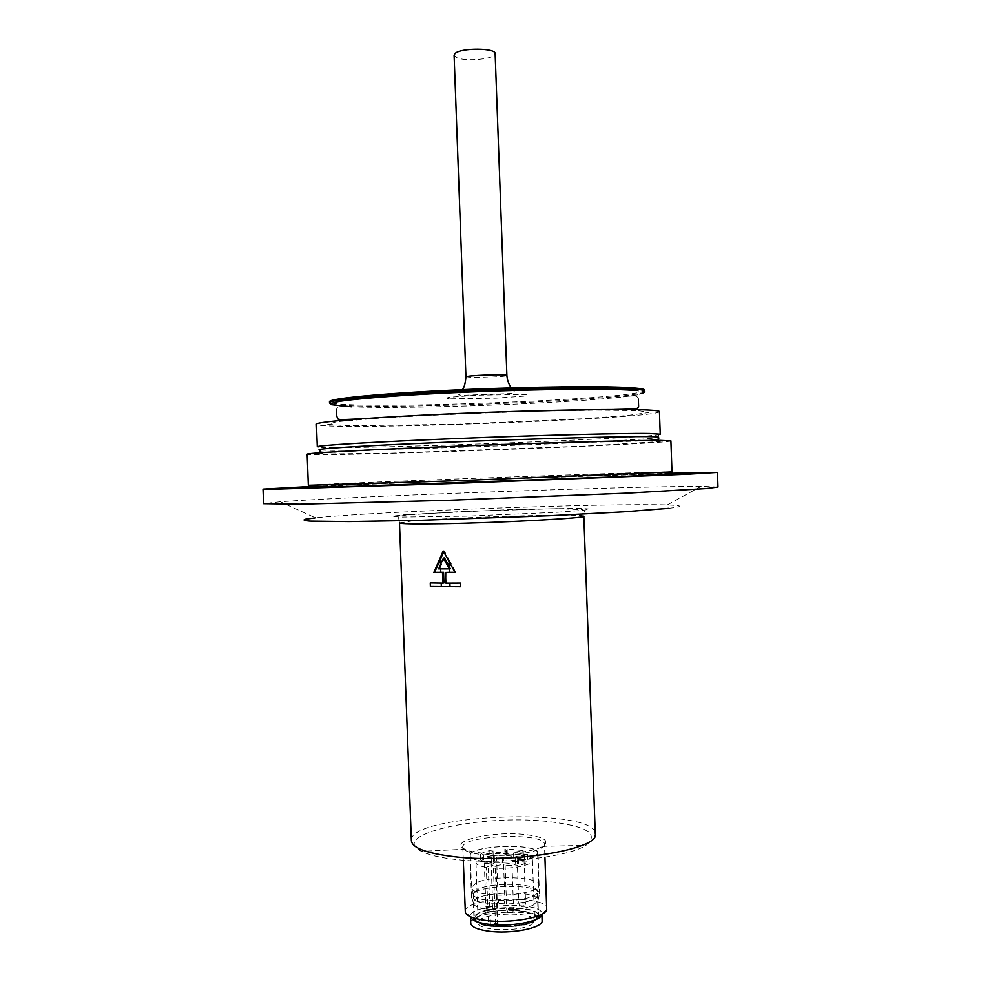 <?xml version="1.0" encoding="UTF-8"?>
<svg xmlns="http://www.w3.org/2000/svg" width="981" height="981" viewBox="0 0 981 981"><rect width="100%" height="100%" fill="white"/><g stroke="black" fill="none" stroke-linecap="round" stroke-linejoin="round"><path stroke-width="0.74" stroke-dasharray="4.91 3.68" d="M465.19 911.594C463.155 897.345 547.754 894.231 546.785 908.602M465.337 912.44L470.475 916.426C468.636 903.82 542.763 901.098 541.868 913.802L546.699 909.448M470.733 923.207C468.881 910.405 542.996 907.683 542.113 920.583M530.991 924.862L534.633 920.779C535.393 910.589 476.692 912.735 478.201 922.851C476.938 930.589 518.544 932.257 530.991 924.862M440.518 564.615L440.604 566.748L444.528 557.944M443.743 552.009L444.258 550.844L449.004 559.624L449.09 561.843M446.576 572.303L446.98 583.045L449.874 583.205M440.604 566.748L439.696 568.722L449.347 568.845M443.952 583.033L441.205 583.168M449.004 559.624L455.748 572.303L454.988 572.303M449.347 568.722L450.328 568.722M439.696 568.722L438.654 568.857M449.874 583.045L460.714 583.106L460.616 586.736M446.98 583.045L445.901 583.205M455.748 572.303L455.049 572.401M444.258 550.844L443.191 550.966M430.512 582.947L441.205 583.008M454.093 55.144L456.337 57.438C464.945 62.036 496.227 59.007 495.135 53.648M670.906 440.861C669.888 444.27 308.353 457.526 307.151 454.203M670.832 473.283C581.758 475.81 398.629 482.517 309.604 486.527M717.982 487.03L701.17 486.343C626.552 486.245 354.644 496.214 280.272 501.781L263.57 503.694M668.637 508.342C683.659 506.601 683.193 505.473 667.239 504.97C608.796 502.934 373.589 511.555 315.477 517.87L280.272 501.781M644.799 390.156C645.351 399.586 329.555 411.162 329.469 401.72M659.44 411.603C659.183 418.875 317.17 431.407 316.434 424.184M660.238 434.191L658.925 434.644C636.203 439.12 341.584 449.923 318.629 447.115L317.292 446.772M488.146 910.478L486.944 909.963L491.922 909.767L488.146 910.478M499.537 903.587L504.111 903.771L499.537 903.587M523.547 905.782L524.798 906.334L519.832 906.493L523.547 905.782M512.438 912.759L507.753 912.588L512.438 912.759M487.557 907.315L485.902 906.591L492.72 906.321L487.557 907.315M498.63 900.141L504.896 900.386L498.63 900.141M523.866 902.177L525.583 902.925L518.802 903.158L523.866 902.177M513.112 909.424L506.711 909.179L513.112 909.424M485.951 863.734L484.295 863.096L491.113 862.826L485.951 863.734M497.06 857.235L503.314 857.419L497.06 857.235M522.284 858.976L524.001 859.626L517.22 859.859L522.284 858.976M511.506 865.549L505.105 865.352L511.506 865.549M497.502 925.034L498.078 924.409C496.545 923.207 493.983 923.096 490.402 924.102L488.28 866.493C491.873 865.61 494.424 865.683 495.969 866.726L493.418 868.16L495.552 926.027L497.502 925.034L495.38 867.278M488.28 866.493L486.318 867.376L488.44 925.095L495.552 926.027M488.44 925.095L490.402 924.102M493.688 859.086L502.358 857.75C508.305 856.29 512.572 856.425 515.148 858.13L518.422 858.657C523.646 857.48 526.699 856.106 527.582 854.512L524.357 854.157C518.593 854.942 515 854.623 513.578 853.225C514.069 852.146 516.546 851.52 521.009 851.361L522.812 850.539L507.103 848.921L504.823 849.472L506.441 850.588C506.858 852.612 492.72 853.139 492.977 851.091L489.813 850.576C484.639 851.692 481.512 853.041 480.42 854.623L483.584 854.966C489.323 854.193 492.891 854.5 494.277 855.898L491.199 858.081L493.688 859.086L493.946 865.941L502.615 864.58C508.563 863.108 512.818 863.243 515.405 864.984L518.679 865.512C523.891 864.322 526.944 862.924 527.839 861.306L524.602 860.95C518.839 861.735 515.246 861.416 513.823 859.981C514.314 858.89 516.791 858.265 521.254 858.093L523.057 857.259L507.349 855.604L505.068 856.168L506.687 857.296C507.103 859.356 492.965 859.883 493.222 857.799L490.059 857.284C484.884 858.412 481.757 859.785 480.665 861.392L483.829 861.747C489.568 860.962 493.136 861.281 494.522 862.704L491.456 864.923L493.946 865.941M486.318 867.376C479.672 866.223 476.226 864.592 475.981 862.507C474.51 853.752 533.235 851.594 532.425 860.435L528.759 863.991C520.065 867.412 508.293 868.798 493.418 868.16M533.823 904.789L537.968 900.337C538.827 889.191 471.702 891.643 473.382 902.704L473.394 902.863C472.499 911.239 519.771 912.833 533.823 904.789M480.715 915.003C474.497 918.878 476.104 922.263 485.546 925.132C499.599 928.161 522.579 926.432 532.352 921.637C550.832 911.815 499.501 905.5 480.715 915.003M535.086 898.584L539.44 893.961C540.323 882.397 469.703 884.985 471.444 896.462L471.456 896.622C470.463 905.316 520.298 906.947 535.086 898.584M486.417 861.858C505.669 863.317 521.402 861.784 533.59 857.259L537.956 853.065C538.876 842.605 468.231 845.205 469.936 855.555C470.402 858.485 475.895 860.582 486.417 861.858M486.588 861.772C507.913 864.371 538.998 858.951 537.613 853.078C538.532 842.716 468.587 845.291 470.279 855.542C470.733 858.449 476.177 860.521 486.588 861.772M476.374 882.851L471.469 887.768C472.119 890.846 477.551 893.066 487.79 894.427C508.918 897.272 539.758 891.631 538.777 885.303L538.777 885.156C539.758 876.634 491.971 874.991 476.374 882.851M478.041 889.277L473.406 894.022C472.646 904.592 538.851 902.164 537.306 891.668L537.306 891.521C538.25 883.317 492.83 881.698 478.041 889.277M463.29 860.214L462.811 847.314L461.622 846.542L464.626 849.215L421.474 851.361C408.562 841.453 414.902 846.738 411.358 840.717C408.341 813.813 596.289 806.922 595.283 833.973C592.193 840.227 598.128 834.5 585.976 845.328C568.465 857.222 501.058 864.886 456.263 859.552C440.322 857.75 428.722 855.027 421.474 851.361C387.274 834.659 480.371 814.181 546.282 821.318C586.65 825.794 599.881 833.789 585.976 845.328L542.775 846.345C550.206 840.791 544.173 836.842 524.663 834.488C491.861 830.772 446.723 841.367 464.626 849.215C468.293 850.944 473.897 852.207 481.45 853.029C502.566 855.444 533.713 851.999 542.775 846.345L544.443 844.322C546.172 851.275 508.391 857.762 482.517 854.684C469.924 853.188 463.351 850.735 462.811 847.314C460.862 835.15 545.497 832.047 544.443 844.322L544.921 857.222M399.488 522.959L410.843 521.193C451.285 517.245 585.865 513.259 583.842 516.19L584.333 511.15L583.106 509.642L556.521 508.624L461.659 511.506L406.674 515C399.843 516.006 397.17 516.999 398.629 517.956L399.488 522.959M465.938 376.9L468.109 377.354C476.558 378.151 507.827 376.581 506.883 375.392M312.289 486.932L333.577 485.84C415.147 481.978 645.584 473.762 671.887 473.848M308.328 485.288L335.171 483.829C420.653 479.954 671.409 471.052 671.997 471.947M404.761 514.682L512.364 509.47L578.263 508.33L590.28 508.98L582.824 510.402L555.969 512.352L467.802 516.129L399.843 517.097L392.584 516.214L404.761 514.682M644.836 391.247C645.388 400.53 329.591 412.106 329.506 402.799M633.775 390.413C650.109 391.971 646.577 394.104 623.168 396.802C566.086 403.51 408.905 409.273 351.505 406.759C340.898 405.864 335.907 407.029 336.557 410.266M638.729 410.585L648.416 412.584L626.834 415.539L581.279 418.813L456.042 424.27L349.739 425.729L327.605 424.381L336.655 421.695L378.96 418.09C422.848 415.454 472.119 413.246 526.736 411.456L595.835 410.119L638.729 410.585M658.925 434.644L657.356 437.612C635.087 441.683 342.872 452.4 320.419 449.96L318.629 447.115M650.477 440.8L660.274 441.536L588.06 445.938L390.953 453.173L317.905 454.105L327.127 452.67L372.142 450.046L445.877 446.772L530.844 443.657L650.477 440.8M450.77 398.789L496.239 398.102L523.731 396.103C528.158 395.404 528.367 394.853 524.369 394.448L477.624 395.11L449.789 397.195C445.901 397.894 446.232 398.421 450.77 398.789M522.812 850.539L523.057 857.259M521.009 851.361L521.254 858.093M507.103 848.921L507.349 855.604M505.19 849.73L505.436 856.425M489.813 850.576L490.059 857.284M493.014 850.895L493.271 857.602M480.42 854.623L480.665 861.392M483.584 854.966L483.829 861.747M493.32 856.781L493.566 863.599M491.971 857.369L492.229 864.187M501.033 858.338L501.279 865.181M502.358 857.75L502.615 864.58M518.422 858.657L518.679 865.512M515.123 858.314L515.368 865.168M527.582 854.512L527.839 861.306M524.357 854.157L524.602 860.95M534.4 920.534L538.532 915.923C539.378 904.372 472.253 906.836 473.958 918.29C472.462 927.07 520.2 928.946 534.4 920.534M533.247 921.748C552.328 911.594 499.28 905.083 479.844 914.881C473.406 918.903 475.074 922.398 484.835 925.365C499.366 928.504 523.143 926.714 533.247 921.748M478.912 912.759L474.264 917.603C472.867 928.982 540.421 926.493 538.177 915.248C539.096 906.591 493.676 904.789 478.912 912.759M470.475 916.426L470.5 917.1M541.868 913.802L541.892 914.476M667.239 504.97L701.17 486.343M644.076 392.449C641.439 394.117 634.474 395.564 623.168 396.802C633.689 395.135 638.754 395.932 638.361 399.193M330.364 403.951C333.111 405.423 340.149 406.355 351.505 406.759M361.584 418.752C390.573 416.717 434.362 414.558 492.977 412.29L613.934 409.494M330.891 452.057L463.375 446.012C541.524 442.934 620.924 440.861 647.129 440.457M511.383 387.863L514.829 392.363C514.424 393.111 512.389 393.516 508.734 393.602L475.773 394.779C462.21 395.392 456.705 395.269 459.255 394.399L462.358 389.665M491.922 909.767L492.72 906.346L491.113 862.826M486.944 909.963L485.902 906.616M504.111 903.771L504.896 900.386L503.314 857.419M499.194 903.955L498.164 900.644L496.582 857.676M524.798 906.334L525.583 902.925M519.832 906.493L518.802 903.158L517.22 859.859M512.781 912.404L513.578 908.958L511.972 865.107M507.753 912.588L506.711 909.203L505.105 865.352M484.295 863.096L485.902 906.591M524.001 859.626L525.583 902.9M498.078 924.409L495.969 866.726M523.229 850.809L523.474 857.541M504.823 849.472L505.068 856.168M493.026 850.834L493.284 857.541M480.396 854.696L480.641 861.465M491.199 858.081L491.456 864.923M515.111 858.375L515.356 865.23M527.606 854.451L527.852 861.244M475.981 862.507L478.201 922.851M532.425 860.435L534.633 920.779M492.977 851.091L493.222 857.799M506.441 850.588L506.687 857.296M513.578 853.225L513.823 859.981M515.148 858.13L515.405 864.984M494.277 855.898L494.522 862.704M473.382 902.704L473.958 918.29C473.565 919.283 474.767 920.767 477.539 922.778C480.8 927.413 521.524 929.301 533.443 921.76C540.273 916.843 537.613 917.762 538.532 915.923L537.968 900.337M537.968 900.497L539.44 894.12M473.394 902.863L471.456 896.622M539.44 893.961L537.956 853.065M471.444 896.462L469.936 855.555M470.279 855.542L471.456 887.621M537.613 853.078L538.777 885.156M537.306 891.668L538.777 885.303M473.406 894.022L471.469 887.768M473.394 893.875L474.264 917.603L475.711 920.521L479.084 923.023C484.16 925.23 493.063 926.493 505.767 926.812C519.121 925.684 528.489 923.734 533.872 920.951L536.95 918.265L538.177 915.248L537.306 891.521"/><path stroke-width="1.47" d="M430.377 586.54L460.616 586.736L460.481 583.131L445.901 583.205L445.509 572.45L455.049 572.401L443.191 550.966L433.884 572.389L442.48 572.45L442.885 583.18L430.254 582.984L430.377 586.54L430.512 582.996M544.921 857.222L546.699 909.448C546.098 917.345 509.715 923.93 484.933 920.337C473.345 918.694 466.821 916.058 465.337 912.44L463.29 860.214M541.782 914.586C541.144 921.576 509.421 927.339 487.802 924.176C477.686 922.729 471.947 920.399 470.622 917.198M541.892 914.476L542.113 920.583C543.646 927.916 510.684 934.476 488.06 931.079C477.011 929.448 471.236 926.812 470.733 923.207L470.5 917.1M443.743 552.009L440.334 559.66L440.518 564.615M443.449 558.079L449.298 568.857L438.654 568.857L443.449 558.079L444.528 557.944L449.273 566.736L449.09 561.843M441.205 583.168L441.327 586.577L450.009 586.626L449.874 583.205M445.509 572.45L449.47 572.303L449.347 568.845M440.677 568.87L440.8 572.291L443.559 572.303L443.952 583.033L442.885 583.18M454.988 572.303L449.47 572.303M449.298 568.857L450.328 568.722L449.273 566.736M441.327 586.577L430.647 586.503M460.616 586.699L450.009 586.626M440.8 572.291L433.884 572.389M434.608 572.291L440.334 559.66M443.559 572.303L442.48 572.45M506.883 375.392L495.135 53.648C496.104 47.848 460.898 47.628 455.074 53.44L454.093 55.144L465.938 376.9C464.773 375.392 507.937 373.81 506.883 375.392C507.3 383.08 511.751 388.464 511.383 387.863M659.943 440.383L670.906 440.861L671.997 471.947L455.883 480.751L308.328 485.288L307.151 454.203C305.913 453.124 366.784 449.715 454.608 446.257C542.321 442.787 632.904 440.261 659.943 440.383M309.604 486.527L263.018 489.09L279.033 489.029L449.764 483.633L687.865 474.215L717.479 472.425L670.832 473.283M263.018 489.09L263.57 503.694L299.941 504.234L450.377 500.236L628.944 493.038L706.345 488.55L717.982 487.03L717.479 472.425M315.477 517.87L305.557 519.207C302.577 520.004 304.036 520.641 309.935 521.132L349.211 521.61L419.169 520.371L549.348 515.748L623.487 511.849L668.637 508.342M644.836 391.247C644.824 390.377 641.378 389.665 634.511 389.077C609.9 386.919 531.457 387.667 456.324 391.125C381.082 394.558 328.463 399.708 329.506 402.799L329.469 401.72C328.427 398.568 381.045 393.381 456.275 389.935C531.42 386.477 609.863 385.741 634.462 387.961C641.341 388.55 644.787 389.285 644.799 390.156L644.076 392.449M648.711 410.07C655.86 410.438 659.44 410.953 659.44 411.603L660.238 434.191L649.545 433.479C623.524 433.062 538.177 435.233 455.895 438.556C373.516 441.879 316.176 445.423 317.292 446.772L316.434 424.184C315.281 421.793 372.584 417.17 454.976 413.626C537.257 410.07 622.653 408.623 648.711 410.07M454.399 856.732C426.674 853.372 412.314 848.038 411.358 840.717L399.488 522.959C400.223 523.915 414.411 524.173 442.075 523.744C500.8 522.836 588.011 518.078 583.842 516.19L595.283 833.973C599.906 849.031 513.284 863.881 454.399 856.732M671.887 473.848L613.848 476.999L479.979 482.211L326.354 487.214L310.854 487.52L306.354 487.41L312.289 486.932M351.505 406.759L330.989 404.626C330.008 403.608 333.246 402.443 340.701 401.143C354.926 399.108 380.15 396.876 413.381 394.803C494.632 389.825 604.737 387.789 633.775 390.413M330.891 452.057C316.556 453.283 319.622 450.745 320.419 449.96C309.665 449.077 360.787 445.754 444.969 442.296C529.004 438.826 621.047 436.312 647.987 436.606C657.564 436.704 660.691 437.036 657.356 437.612C660.802 438.961 658.018 439.905 649.017 440.408L647.129 440.457M671.997 471.947C672.108 474.142 652.206 475.822 612.303 476.974L350.18 486.453L309.456 486.478L308.328 485.288M329.506 402.799L330.364 403.951M638.361 399.193L638.582 405.227C639.048 407.716 637.209 408.991 633.039 409.052L613.934 409.494M336.557 410.266L336.777 416.287L338.016 419.046L341.008 419.66L361.584 418.752M462.358 389.665C464.111 387.838 465.313 383.583 465.938 376.9"/></g></svg>
